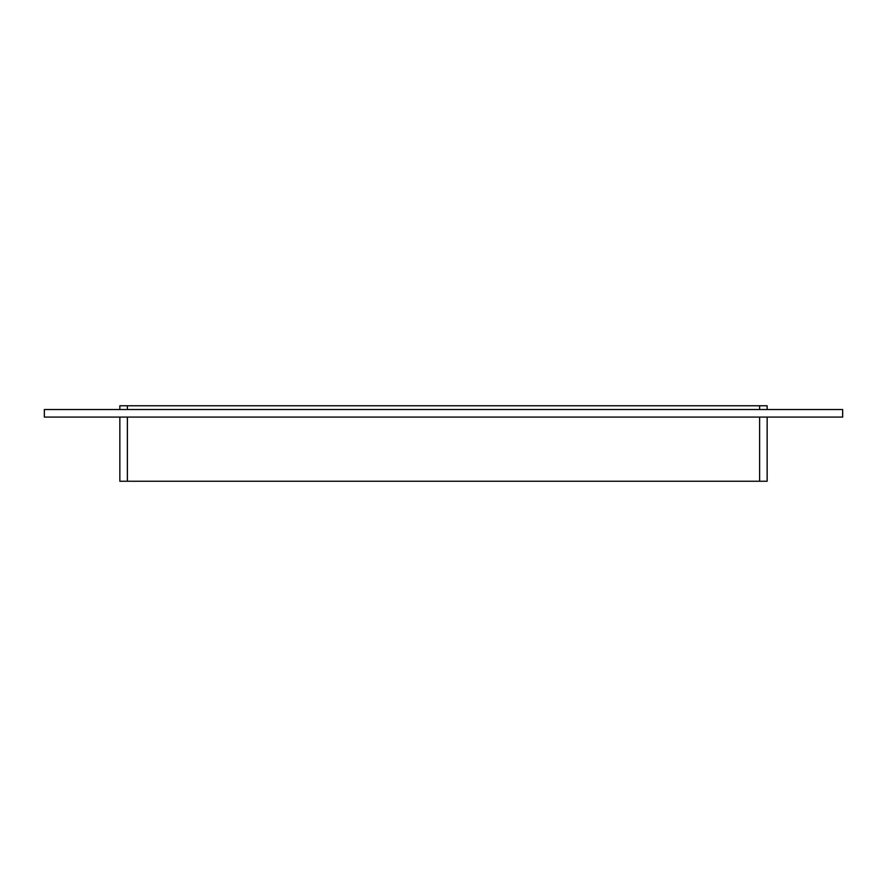 <?xml version="1.0" encoding="UTF-8"?>
<svg xmlns="http://www.w3.org/2000/svg" width="887" height="887" viewBox="0 0 887 887"><rect width="100%" height="100%" fill="white"/><g stroke="black" fill="none" stroke-linecap="round" stroke-linejoin="round"><path stroke-width="1.33" d="M119.845 417.078L119.845 481.242L127.384 481.242L127.384 417.078M759.616 417.078L759.616 481.242L767.155 481.242L767.155 417.078M759.616 481.242L127.384 481.242M127.384 409.528L127.384 405.758L119.845 405.758L119.845 409.528M127.384 405.758L759.616 405.758L759.616 409.528M767.155 409.528L767.155 405.758L759.616 405.758M842.65 417.078L44.35 417.078L44.35 409.528L842.65 409.528L842.65 417.078"/></g></svg>
